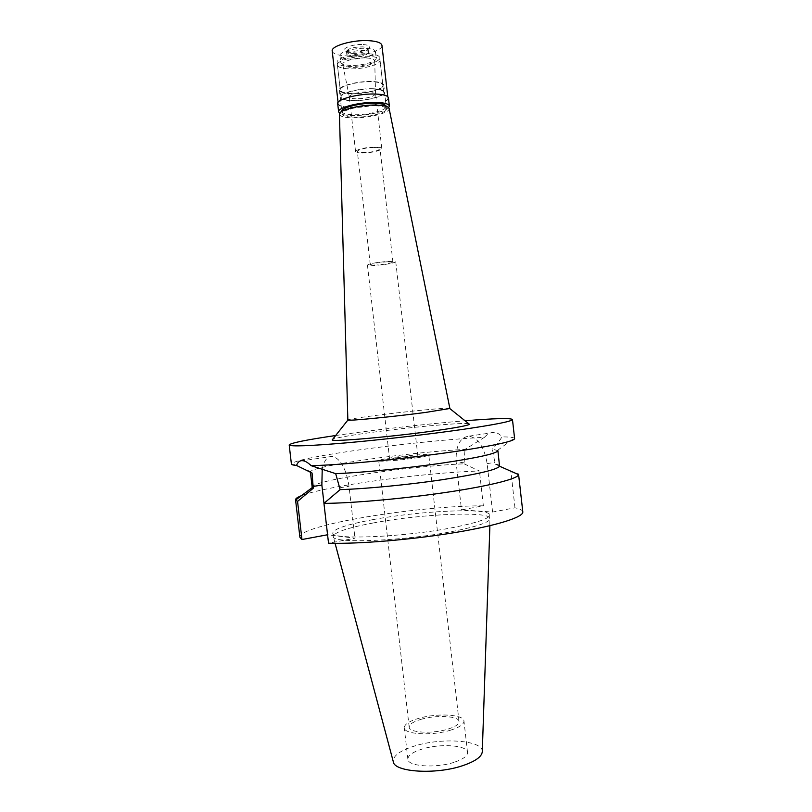 <?xml version="1.0" encoding="UTF-8"?>
<svg xmlns="http://www.w3.org/2000/svg" width="812" height="812" viewBox="0 0 812 812"><rect width="100%" height="100%" fill="white"/><g stroke="black" fill="none" stroke-linecap="round" stroke-linejoin="round"><path stroke-width="0.61" stroke-dasharray="4.06 3.04" d="M482.298 751.516C483.018 740.209 441.779 737.306 414.506 746.035C399.951 750.633 392.876 755.84 393.282 761.656M454.07 762.316C435.709 768.477 407.624 766.426 407.878 759.22C407.918 755.464 412.618 752.095 421.986 749.111C440.033 743.295 467.367 745.101 467.519 752.419C467.61 755.982 463.124 759.281 454.07 762.316M373.256 522.958C347.688 527.77 334.341 532.246 333.235 536.377L333.235 536.407C330.616 543.969 405.117 541.147 454.69 531.038C478.085 526.257 489.9 522.086 490.133 518.533L490.123 518.503C490.164 510.789 420.596 513.945 373.256 522.958M372.87 519.639C420.23 510.707 489.788 507.439 489.727 514.97C489.575 518.442 477.75 522.563 454.263 527.303C404.589 537.331 329.997 540.264 332.829 532.845C333.945 528.805 347.292 524.41 372.87 519.639M323.978 503.359L327.571 534.763L354.986 538.204L328.545 543.228M522.806 511.875C522.532 510.159 519.924 508.799 514.97 507.794L492.579 512.047L461.5 509.875L483.363 505.815C417.855 505.643 298.004 525.191 299.902 537.27M322.222 469.092C324.039 460.384 327.48 456.121 332.534 456.334C340.705 458.821 346.206 468.798 349.018 486.266L354.986 538.204M312.072 473.031L310.549 471.599C313.848 465.682 411.481 451.99 465.012 449.401L484.419 437.333C450.152 438.937 393.556 444.824 350.388 451.178C316.203 456.232 296.634 460.323 291.691 463.459L291.406 464.028M312.173 487.251C310.509 480.724 408.334 466.108 464.068 463.814L465.012 449.401M464.068 463.814L479.445 471.011C423.488 472.685 326.018 485.911 301.414 495.696M483.363 505.815L479.445 471.011M492.579 512.047L487.139 463.632C484.399 447.382 478.41 438.206 469.163 436.125C459.592 437.333 455.278 446.427 456.242 463.388L461.5 509.875M514.97 507.794L510.921 471.569L495.158 464.078L492.387 449.107L497.888 450.67M499.593 465.895C499.481 465.103 498 464.494 495.158 464.078M510.921 471.569C515.823 472.178 518.391 473.112 518.604 474.381M484.419 437.333C487.352 434.115 490.357 432.471 493.432 432.39L494.315 432.4C497.035 432.552 499.563 434.044 501.897 436.876C500.151 440.175 496.985 444.255 492.387 449.107M335.671 435.516L348.378 433.72C384.888 428.675 430.969 423.559 465.073 420.778M514.605 438.592L514.209 438.104C512.819 437.323 508.718 436.907 501.897 436.876M468.747 423.722C462.16 422.331 406.183 427.548 367.43 432.999C348.368 435.668 336.797 437.739 332.747 439.221M449.858 408.345C450.163 407.167 404.894 411.582 373.743 415.703C357.392 417.855 348.713 419.286 347.688 419.987M339.436 114.228C339.974 116.42 344.329 117.628 352.51 117.852C368.272 118.329 390.41 112.807 389.121 108.575M375.195 105.793C382.249 106.047 386.004 107.103 386.471 108.96C387.436 112.736 367.755 117.618 353.758 117.192C346.541 116.989 342.664 115.933 342.106 114.015C340.928 110.33 360.985 105.266 375.195 105.793M373.256 88.741C359.026 88.092 338.98 93.319 340.187 97.247C340.756 99.287 344.653 100.434 351.87 100.698C365.887 101.246 385.558 96.212 384.563 92.192C384.096 90.213 380.32 89.066 373.256 88.741M372.82 88.995C379.6 89.3 383.223 90.396 383.68 92.304C384.644 96.151 365.745 101.003 352.286 100.465C345.354 100.211 341.619 99.105 341.081 97.156C339.923 93.38 359.158 88.366 372.82 88.995M369.105 56.343C355.412 55.47 336.198 60.809 337.406 65.011C337.975 67.193 341.73 68.472 348.673 68.837C362.172 69.599 381.041 64.453 380.026 60.159C379.549 58.038 375.905 56.769 369.105 56.343M366.476 57.946C371.774 58.281 374.515 59.276 374.708 60.951C375.083 64.158 361.117 67.883 351.16 67.325C346.135 67.051 343.344 66.148 342.765 64.595C341.446 61.428 356.032 57.287 366.476 57.946M356.184 98.831C352.053 98.678 349.769 98.029 349.333 96.892L349.312 96.801C351.271 93.766 357.787 92.091 368.841 91.766C373.043 91.949 375.286 92.629 375.58 93.806L375.58 93.898C373.358 96.892 366.892 98.536 356.184 98.831M362.365 153.042C373.266 152.534 379.752 151.042 381.802 148.545C381.538 147.601 379.316 147.104 375.134 147.053C364.111 147.551 357.584 149.043 355.565 151.54C355.859 152.504 358.122 153.001 362.365 153.042M374.251 147.459C377.874 147.51 379.803 147.936 380.026 148.758C378.25 150.91 372.647 152.209 363.208 152.646C359.543 152.605 357.584 152.179 357.341 151.347C359.087 149.185 364.73 147.896 374.251 147.459M387.263 261.799C377.793 262.54 372.129 263.524 370.272 264.722L376.027 265.057C385.416 264.316 391.049 263.342 392.927 262.144L387.263 261.799M388.694 261.383L395.759 261.809C393.404 263.311 386.37 264.529 374.657 265.463L367.44 265.037C369.764 263.535 376.849 262.317 388.694 261.383M411.055 457.826C399.321 459.44 392.186 459.978 389.648 459.44L396.591 457.816C408.192 456.232 415.277 455.694 417.855 456.222L411.055 457.826M416.82 457.826C424.605 456.598 428.594 455.654 428.797 455.004C429.243 453.675 406.609 455.4 391.151 457.816C383.162 459.064 379.011 460.028 378.717 460.708C377.986 462.048 401.118 460.323 416.82 457.826M421.002 719.351C436.145 714.722 458.993 715.91 459.034 721.513C459.074 724.263 455.288 726.831 447.686 729.217C432.329 734.068 408.954 732.728 409.197 727.197C409.248 724.324 413.186 721.716 421.002 719.351M450.427 730.232C459.501 727.369 464.017 724.294 463.957 721.026C463.875 714.306 436.572 712.906 418.484 718.417C409.086 721.239 404.356 724.375 404.285 727.826C403.97 734.444 432.014 736.068 450.427 730.232M351.068 93.684C343.841 93.39 339.944 92.192 339.375 90.112C338.147 86.082 358.193 80.774 372.434 81.484C379.498 81.839 383.274 83.027 383.751 85.047C384.766 89.168 365.095 94.283 351.068 93.684M341.811 111.406L341.822 111.518C342.38 113.457 346.257 114.522 353.474 114.736C367.481 115.182 387.162 110.28 386.187 106.463L386.167 106.352M388.674 107.722C385.253 111.823 365.796 115.923 351.982 115.537C345.922 115.395 341.822 114.644 339.68 113.294M337.69 103.642C338.33 105.936 342.796 107.214 351.068 107.489C367.075 108.057 389.557 102.363 388.44 97.866M375.286 94.182C383.183 94.517 387.395 95.765 387.913 97.927C389.009 102.332 366.994 107.905 351.312 107.346C343.212 107.082 338.848 105.824 338.218 103.591C336.858 99.297 359.351 93.492 375.286 94.182M332.209 51.075C332.89 53.744 337.305 55.328 345.435 55.815C361.178 56.81 383.142 50.669 381.955 45.411M363.187 44.528C368.942 45.036 370.84 46.335 368.881 48.436C364.903 51.004 358.995 52.262 351.129 52.191L345.628 51.075C340.228 48.679 353.129 43.797 363.187 44.528M352.164 53.44L347.445 52.486L346.47 51.389C348.043 48.527 353.403 47.025 362.528 46.883C366.009 47.116 367.877 47.796 368.13 48.923L367.43 50.202C364.02 52.415 358.934 53.49 352.164 53.44M352.57 56.982C361.614 56.82 366.933 55.328 368.536 52.496C368.283 51.379 366.415 50.709 362.934 50.486C353.809 50.638 348.46 52.13 346.876 54.962C347.15 56.099 349.048 56.769 352.57 56.982M366.324 48.365C372.008 48.74 375.053 49.836 375.459 51.663C376.332 55.338 360.589 59.712 349.322 59.012C343.537 58.677 340.411 57.571 339.944 55.703C338.939 52.09 354.915 47.583 366.324 48.365M367.065 54.881C355.666 54.15 339.68 58.596 340.675 62.138C341.142 63.965 344.268 65.041 350.053 65.366C361.31 66.016 377.052 61.692 376.189 58.088C375.783 56.312 372.738 55.236 367.065 54.881M368.81 53.795C375.621 54.231 379.265 55.52 379.742 57.652C380.757 61.986 361.898 67.152 348.399 66.381C341.446 65.995 337.69 64.706 337.122 62.514C335.904 58.271 355.118 52.912 368.81 53.795M371.987 81.738C358.325 81.058 339.091 86.143 340.269 90.01C340.807 92.02 344.552 93.167 351.484 93.441C364.953 94.019 383.843 89.117 382.868 85.159C382.401 83.21 378.778 82.073 371.987 81.738M463.885 462.16L456.242 463.388M487.139 463.632L494.965 462.353M339.923 487.758L349.018 486.266M335.082 543.329L333.235 536.407M489.89 525.689L489.727 514.97M333.235 536.377L332.829 532.845M332.534 456.334L302.825 460.719M310.549 471.599L291.691 463.459M469.163 436.125L494.315 432.4M497.654 450.284L514.209 438.104M342.106 114.015L340.187 97.247M386.471 108.96L384.563 92.192M341.081 97.156L337.406 65.011M383.68 92.304L380.026 60.159M349.333 96.892L342.765 64.595M375.58 93.898L374.708 60.951M381.802 148.545L375.58 93.806M355.565 151.54L349.312 96.801M370.272 264.722L357.341 151.347M392.927 262.144L380.026 148.758M389.648 459.44L367.44 265.037M417.855 456.222L395.759 261.809M409.197 727.197L378.717 460.708M459.034 721.513L428.797 455.004M407.878 759.22L404.285 727.826M467.519 752.419L463.957 721.026M339.375 90.112L341.822 111.518M383.751 85.047L386.187 106.463M338.076 102.342L338.218 103.591M387.771 96.679L387.913 97.927M347.445 52.486L345.628 51.075M367.43 50.202L368.881 48.436M368.13 48.923L368.536 52.496M346.47 51.389L346.876 54.962M339.944 55.703L340.675 62.138M375.459 51.663L376.189 58.088M337.122 62.514L340.269 90.01M379.742 57.652L382.868 85.159"/><path stroke-width="1.22" d="M335.082 543.329L393.282 761.656C393.85 772.09 435.415 774.912 462.424 765.757C475.375 761.382 482.003 756.642 482.298 751.516L489.89 525.689M327.571 534.763L301.962 539.523L299.902 537.27L295.558 499.796C295.477 498.609 297.436 497.238 301.414 495.696M328.545 543.228C358.589 544.101 411.39 539.757 454.212 532.682C497.137 525.618 523.669 517.092 522.806 511.875L518.604 474.634C518.249 478.583 490.966 485.667 448.194 492.082C405.503 498.497 353.555 503.166 323.947 503.389L328.545 543.228M323.978 503.359L321.867 485.038L322.222 469.092M301.962 539.523L297.547 501.41L313.249 488.245L312.072 473.031L296.532 465.469C297.811 461.926 299.912 460.343 302.825 460.719C305.231 460.972 307.992 462.617 311.108 465.662C342.187 465.134 416.536 457.653 464.921 450.041C497.776 444.814 514.341 440.997 514.605 438.592L512.463 419.51C512.128 421.286 495.513 424.595 462.596 429.426C428.655 434.318 381.721 439.739 346.085 442.875C309.321 445.981 290.361 446.671 289.194 444.946C290.676 442.997 306.165 439.86 335.671 435.516M310.448 472.31L312.173 487.251L313.249 488.245M297.547 501.41L295.558 499.796M335.691 473.65L340.137 489.626C366.009 488.854 408.03 484.805 442.215 479.719C477.994 474.167 497.106 469.671 499.553 466.22L497.888 450.67C496.751 453.583 477.618 457.816 440.49 463.347C405.026 468.433 361.299 472.706 335.691 473.65L311.108 465.662M340.137 489.626L323.947 503.389M289.194 444.946L291.406 464.028C291.488 464.697 293.193 465.174 296.532 465.469M465.073 420.778C494.792 418.363 510.586 417.947 512.463 419.51M332.747 439.221L332.169 439.942C332.626 442.073 395.576 436.47 437.709 430.36C457.197 427.538 467.783 425.518 469.468 424.3L468.747 423.722M389.121 108.575L389.1 108.463C388.369 106.484 384.177 105.357 376.535 105.083C360.863 104.504 338.665 109.996 339.436 114.127L347.851 420.098C348.886 421.052 394.835 416.556 425.762 412.405L449.726 408.497L469.468 424.3M386.167 106.352C385.548 104.535 381.802 103.51 374.911 103.256C360.873 102.718 341.02 107.681 341.811 111.406M339.68 113.294L338.624 111.853C337.244 107.6 360.234 101.764 376.504 102.403C384.563 102.708 388.857 103.926 389.374 106.067L388.674 107.722M389.374 106.067L388.44 97.866C387.913 95.654 383.619 94.375 375.56 94.04C359.269 93.329 336.29 99.257 337.69 103.642L338.624 111.853M387.771 96.679L381.955 45.411C381.386 42.833 377.144 41.26 369.206 40.701C353.2 39.544 330.758 45.949 332.209 51.075L338.076 102.342M321.867 485.038L313.046 486.459M312.285 487.555L295.619 500.04M499.553 466.22L518.604 474.634M347.851 420.098L332.169 439.942M389.1 108.463L449.858 408.375"/></g></svg>
